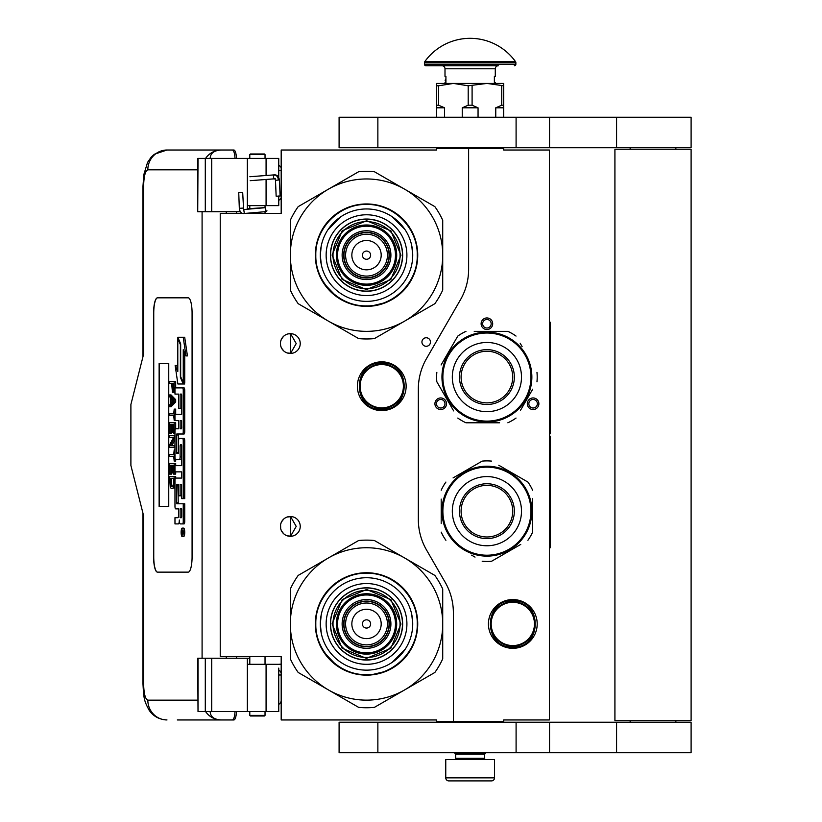 <?xml version="1.0" encoding="UTF-8"?>
<svg xmlns="http://www.w3.org/2000/svg" width="822" height="822" viewBox="0 0 822 822"><rect width="100%" height="100%" fill="white"/><g stroke="black" fill="none" stroke-linecap="round" stroke-linejoin="round"><path stroke-width="1.23" d="M468.622 148.494L436.626 148.494L436.626 150.015L281.186 150.015L281.186 213.412L220.234 213.412L220.234 656.552L281.186 656.552L281.186 719.949L436.626 719.949L436.626 721.469L453.384 721.469L453.384 612.842A60.951 60.951 0 0 0 445.216 582.366L426.505 549.949A60.951 60.951 0 0 1 418.336 519.473L418.336 389.073A60.951 60.951 0 0 1 426.505 358.598L460.454 299.783A60.951 60.951 0 0 0 468.622 269.308L468.622 148.494L503.67 148.494L503.67 150.015L549.384 150.015L549.384 719.949L503.67 719.949L503.67 721.469L453.384 721.469M426.207 346.288A4.264 4.264 0 0 0 430.471 342.024A4.264 4.264 0 0 0 426.207 337.76A4.264 4.264 0 0 0 421.933 342.024A4.264 4.264 0 0 0 426.207 346.288M300.236 526.409A9.905 9.905 0 0 0 290.33 516.504A9.905 9.905 0 0 0 280.425 526.409A9.905 9.905 0 0 0 290.33 536.314A9.905 9.905 0 0 0 300.236 526.409M300.236 343.545A9.905 9.905 0 0 0 290.33 333.64A9.905 9.905 0 0 0 280.425 343.545A9.905 9.905 0 0 0 290.33 353.45A9.905 9.905 0 0 0 300.236 343.545M381.757 361.834A24.383 24.383 0 0 1 406.14 386.217A24.383 24.383 0 0 1 381.757 410.599A24.383 24.383 0 0 1 357.375 386.217A24.383 24.383 0 0 1 381.757 361.834M287.197 535.81L290.618 536.139L290.618 516.689L287.197 517.017M282.008 521.045L281.247 522.453M280.662 528.546L280.569 524.703M280.692 524.117L281.34 522.247M282.501 520.347L283.765 519.001M284.648 518.302L285.203 517.942M288.656 516.648L289.663 516.535M290.618 516.514L290.043 516.514M283.641 519.114L281.443 522.032M281.288 522.36L280.775 523.809M280.723 528.844L281.278 530.447M281.473 530.858L283.754 533.817M288.707 536.18L289.56 536.293M290.043 536.314L290.618 536.314M281.042 529.851L280.775 529.029M281.237 530.344L281.997 531.772M285.265 534.927L285.809 535.225M282.008 338.181L281.155 339.815M280.425 343.545L280.662 345.682M280.692 341.253L281.34 339.383M282.501 337.482L283.765 336.126M284.648 335.438L285.203 335.078M288.656 333.783L289.663 333.66M290.618 333.65L290.043 333.65M283.641 336.239L281.443 339.167M281.288 339.496L280.775 340.945M280.723 345.98L281.278 347.583M281.473 347.994L283.754 350.953M288.707 353.316L289.56 353.419M290.043 353.45L290.618 353.45M281.042 346.987L280.775 346.165M281.237 347.48L281.997 348.908M285.265 352.063L285.809 352.361M287.197 352.946L290.618 353.275L296.218 343.545L290.618 333.824L288.306 333.855M290.618 353.275L290.618 333.824M538.112 406.633A5.795 5.795 0 0 1 530.2 408.76A5.795 5.795 0 0 1 528.084 400.848A5.795 5.795 0 0 1 535.995 398.721A5.795 5.795 0 0 1 538.112 406.633M435.701 406.633A5.795 5.795 0 0 1 437.828 398.721A5.795 5.795 0 0 1 445.73 400.848A5.795 5.795 0 0 1 443.613 408.76A5.795 5.795 0 0 1 435.701 406.633M486.912 317.95A5.795 5.795 0 0 1 492.697 323.734A5.795 5.795 0 0 1 486.912 329.53A5.795 5.795 0 0 1 481.117 323.734A5.795 5.795 0 0 1 486.912 317.95M512.815 599.557A24.383 24.383 0 0 1 537.198 623.939A24.383 24.383 0 0 1 512.815 648.322A24.383 24.383 0 0 1 488.432 623.939A24.383 24.383 0 0 1 512.815 599.557M290.618 536.139L296.218 526.409L290.618 516.689M529.409 401.609A4.264 4.264 0 0 0 530.971 407.435A4.264 4.264 0 0 0 536.797 405.873A4.264 4.264 0 0 0 535.235 400.047A4.264 4.264 0 0 0 529.409 401.609M444.414 401.609A4.264 4.264 0 0 0 438.588 400.047A4.264 4.264 0 0 0 437.027 405.873A4.264 4.264 0 0 0 442.853 407.435A4.264 4.264 0 0 0 444.414 401.609M486.912 328.009A4.264 4.264 0 0 0 491.176 323.734A4.264 4.264 0 0 0 486.912 319.47A4.264 4.264 0 0 0 482.648 323.734A4.264 4.264 0 0 0 486.912 328.009M381.757 408.462A22.245 22.245 0 0 1 359.512 386.217A22.245 22.245 0 0 1 381.757 363.971A22.245 22.245 0 0 1 404.013 386.217A22.245 22.245 0 0 1 381.757 408.462M381.757 407.856A21.639 21.639 0 0 0 403.397 386.217A21.639 21.639 0 0 0 381.757 364.578A21.639 21.639 0 0 0 360.118 386.217A21.639 21.639 0 0 0 381.757 407.856M512.815 645.578A21.639 21.639 0 0 0 534.454 623.939A21.639 21.639 0 0 0 512.815 602.3A21.639 21.639 0 0 0 491.176 623.939A21.639 21.639 0 0 0 512.815 645.578M512.815 646.184A22.245 22.245 0 0 0 535.06 623.939A22.245 22.245 0 0 0 512.815 601.694A22.245 22.245 0 0 0 490.57 623.939A22.245 22.245 0 0 0 512.815 646.184M455.665 754.236L484.62 754.236L484.62 758.346L455.665 758.346L455.665 754.236L454.905 753.466L485.381 753.466L485.381 752.705M454.905 753.466L454.905 752.705M484.62 754.236L485.381 753.466M455.665 758.346A1.223 1.223 54.4 0 1 454.453 759.569M484.62 758.346A1.223 1.223 -54.4 0 0 485.843 759.569M456.58 780.9L448.812 780.9A3.052 3.052 43.8 0 1 445.76 777.848L445.76 759.569L494.525 759.569L494.525 777.848A3.052 3.052 -43.8 0 1 491.484 780.9L483.716 780.9M448.812 780.9L491.484 780.9M265.033 715.376L264.427 715.983L250.402 715.983L249.796 715.376L265.033 715.376L265.033 711.564M239.397 192.533L242.028 192.307L238.729 192.492L239.325 208.315L242.624 208.12M245.12 213.412L265.896 211.624L265.65 207.668L243.6 209.559L242.685 192.338L242.028 192.307M265.896 211.624L265.033 206.702M249.796 205.736L248.676 205.634M265.989 211.614L266.965 210.812M247.35 208.778L265.044 207.606L265.033 206.425M279.048 195.985L277.22 196.201L280.117 196.006L279.429 180.039L278.36 180.018A5.353 3.997 90 0 0 274.137 174.973L274.538 174.85C277.209 174.85 278.833 176.586 279.429 180.039M277.22 196.201L276.151 196.181L275.473 180.203L274.836 178.795L250.176 180.686M210.175 711.564C210.391 716.763 214.08 719.558 221.252 719.949L177.316 719.949M236.51 711.564A10.665 2.692 90 0 1 233.88 719.949L221.252 719.949A19.81 19.173 -90 0 1 205.592 711.564M236.572 658.227L236.572 656.552M236.572 213.412L236.572 211.737M197.722 700.139L147.826 700.139C145.247 699.142 143.84 693.552 143.593 683.37L143.593 515.743L130.893 465.458L130.893 404.506L143.593 354.21L143.593 186.584L142.946 186.584L143.85 174.531L147.57 162.366L151.217 157.094L154.382 154.228L166.989 150.015L233.88 150.015A10.665 2.692 90 0 1 236.51 158.399M235.041 711.564C234.66 716.794 233.777 719.589 232.41 719.949M198.02 158.399L197.722 211.737L197.722 158.399L211.716 158.399L211.716 211.737L240.425 211.737M211.716 211.737L198.02 211.737M198.02 658.227L198.02 711.564L197.722 658.227L249.796 658.227M211.716 658.227L211.716 711.564L278.75 711.564L278.75 668.111M211.716 711.564L198.02 711.564M232.41 150.015C233.777 150.375 234.66 153.169 235.041 158.399M211.716 158.399L278.75 158.399L278.75 177.408M210.175 158.399C210.411 153.2 214.1 150.416 221.252 150.015A19.81 19.173 90 0 0 205.592 158.399L206.641 158.399M207.288 158.399L210.072 158.399M157.444 297.831A15.238 3.853 -90 0 0 153.601 313.069L153.601 556.895A15.238 3.853 -90 0 0 157.444 572.133L188.228 572.133A15.238 3.853 -90 0 0 192.081 556.895L192.081 313.069A15.238 3.853 -90 0 0 188.228 297.831L157.444 297.831M278.75 196.139L278.75 205.634L247.35 205.634L247.35 209.24M247.35 158.399L247.35 205.634M247.35 711.564L247.35 664.32L278.75 664.32M247.35 658.227L247.35 664.32M157.588 297.831A15.238 3.853 -90 0 0 153.745 313.069L153.745 556.895A15.238 3.853 -90 0 0 157.588 572.133M182.196 536.53L183.666 536.53A4.202 1.058 -90 0 0 184.734 532.327A4.202 1.058 -90 0 0 183.666 528.114L182.196 528.114A4.202 1.058 -90 0 0 181.128 532.327A4.202 1.058 -90 0 0 182.196 536.53A4.202 1.058 -90 0 0 183.255 532.327A4.202 1.058 -90 0 0 182.196 528.114M176.453 523.912L178.333 523.912A3.905 0.986 -90 0 0 179.319 520.007A3.905 0.986 -90 0 0 180.295 523.912L184.066 523.912A2.62 0.658 -90 0 0 184.734 521.292L184.734 503.794L176.761 503.794L176.514 502.828L176.761 484.353L178.58 484.353L178.58 495.81L180.11 495.81L180.11 484.353L181.436 484.353L181.683 498.615L183.255 498.615L183.255 441.013A2.62 0.658 -90 0 0 182.597 438.393L179.237 438.393A2.62 0.658 -90 0 0 178.58 441.013L178.333 453.446L176.761 453.446L176.514 452.47L176.514 434.982L176.761 434.006L182.597 434.006A2.62 0.658 -90 0 0 183.255 431.386L183.255 390.512A2.62 0.658 -90 0 0 182.597 387.892L174.973 387.892L174.973 394.108L178.58 394.108L178.58 408.37L180.11 408.37L180.11 394.108L181.436 394.108L181.683 395.084L181.683 414.38L176.453 414.38M177.11 508.859L178.58 508.859L178.58 515.075A2.62 0.658 90 0 1 177.912 517.696L174.973 517.696L174.973 523.912L178.333 523.912M176.453 471.859L181.683 471.859L181.683 478.075L177.11 478.075M177.11 459.549L179.453 459.549A2.62 0.658 -90 0 0 180.11 456.919L180.11 445.771L180.357 444.794L181.436 444.794L181.683 445.771L181.683 465.642L176.453 465.642M181.641 445.195L181.59 445.771L180.11 445.771M180.932 459.549A2.62 0.658 -90 0 0 181.59 456.919L181.59 445.771M176.453 420.597L178.58 420.597L178.58 428.765L177.11 428.765M180.11 408.37L181.59 408.37L181.59 394.313M176.453 394.108L178.58 394.108M178.23 453.446L178.23 434.006L184.066 434.006A2.62 0.658 -90 0 0 184.734 431.386L184.734 390.512A2.62 0.658 -90 0 0 184.066 387.892L176.453 387.892M183.255 498.615L184.734 498.615L184.734 441.013A2.62 0.658 -90 0 0 184.066 438.393L180.717 438.393M180.11 495.81L181.59 495.81L181.59 484.559M178.23 503.794L177.984 485.329L178.58 484.353M183.255 382.62L183.255 349.74L185.947 355.905L187.426 355.905L184.703 337.267L177.799 337.267L180.676 343.853L180.676 376.723L183.255 382.62L184.734 382.62L184.734 353.121M177.799 368.092L176.638 365.441L175.158 365.441L177.871 383.987L183.255 383.987L180.378 377.411L180.378 344.541L177.799 338.643L177.799 371.462L175.158 365.441M183.255 383.987L184.734 383.987L184.128 382.62M171.058 383.422L171.654 383.422L172.435 392.279L174.973 392.094M175.682 387.892L175.682 381.644L169.589 381.644L169.589 383.422L171.654 383.422M169.589 406.756L171.058 406.756L175.682 402.03L175.682 399.667L171.058 394.94L169.589 394.94L169.589 396.718L170.76 397.899L170.76 403.808L169.589 404.989L169.589 406.756L174.202 402.03L174.202 399.667L169.589 394.94M171.058 415.624L173.709 415.624L174.202 420.35L174.202 409.12L173.709 413.856L171.058 413.856M175.682 414.38L175.682 409.12L174.202 409.12M175.682 428.765L175.682 422.714L169.589 422.714L169.589 433.358L170.175 433.358L170.175 424.491L171.747 424.491L171.747 432.177L172.332 432.177L172.332 424.491L173.617 424.491L173.617 433.358L174.202 433.358L174.202 422.714M170.175 433.358L171.654 433.358L171.747 424.491M171.747 445.76L174.973 439.698M171.058 437.489L173.617 437.489L169.589 444.877L169.589 447.538L174.202 447.538L174.202 445.76L170.277 445.76L174.202 438.383L174.202 435.722L169.589 435.722L169.589 437.489L173.617 437.489M171.058 456.405L173.709 456.405L174.202 461.132L174.202 449.901L173.709 454.628L171.058 454.628M174.202 461.132L175.682 461.132L175.682 459.549M173.617 465.273L172.332 465.273L173.617 465.273L173.617 474.13L175.682 474.13L175.682 471.859M175.682 465.642L175.682 463.495L169.589 463.495L169.589 474.13L170.175 474.13L170.175 465.273L171.747 465.273L171.747 472.948L172.332 472.948L172.332 465.273M170.175 474.13L171.654 474.13L171.747 465.273M172.63 488.319L174.973 487.456L173.514 487.425L174.202 476.493L169.589 476.493L170.277 487.425L171.161 488.319L172.63 488.319L173.514 487.425M175.682 478.075L175.682 476.493L174.202 476.493M168.757 506.599L168.757 363.355L159.129 363.355L159.129 506.599L168.757 506.599L159.283 506.599L159.283 363.355L168.757 363.355M182.597 523.912A2.62 0.658 -90 0 0 183.255 521.292L183.255 503.794M181.683 478.075L175.631 478.075A2.62 0.658 -90 0 0 174.973 480.695L174.973 506.239A2.62 0.658 -90 0 0 175.631 508.859L178.58 508.859M181.683 465.642L174.973 465.642L174.973 471.859L181.683 471.859M178.58 428.765L175.631 428.765A2.62 0.658 -90 0 0 174.973 431.386L174.973 456.919A2.62 0.658 -90 0 0 175.631 459.549L179.453 459.549M181.683 414.38L174.973 414.38L174.973 420.597L178.58 420.597M184.066 387.892L182.597 387.892M184.066 434.006L182.597 434.006M184.066 438.393L182.597 438.393M185.947 355.905L183.234 337.267M178.395 338.643L177.799 338.643M180.974 377.411L180.378 377.411M174.973 390.214L174.11 390.214L174.202 381.644M174.973 391.395L173.812 391.395L174.11 390.214M174.891 392.279L173.421 392.279L173.812 391.395M174.973 388.734L174.202 388.734M175.682 402.03L174.202 402.03M175.682 399.667L174.202 399.667M174.973 420.35L174.202 420.35M173.709 413.856L169.589 413.856L169.589 415.624L173.709 415.624M174.973 433.358L174.202 433.358M173.617 424.491L172.332 424.491M173.617 432.177L172.332 432.177M174.973 435.722L174.202 435.722M174.973 438.383L174.202 438.383M174.973 445.76L174.202 445.76M174.973 447.538L174.202 447.538M173.709 454.628L169.589 454.628L169.589 456.405L173.709 456.405M174.973 449.901L174.202 449.901M174.202 474.13L174.202 463.495M173.617 472.948L172.332 472.948M174.973 483.593L174.202 483.593M174.973 485.062L174.11 485.062M174.973 486.244L173.904 486.244M174.593 488.021L173.123 488.021M182.977 533.786L181.487 534.249L182.135 532.605L181.487 530.591L182.977 530.591L182.977 533.786M180.11 517.696L180.11 508.859L181.683 508.859L181.683 516.719L181.436 517.696L180.11 517.696M180.11 428.765L180.11 420.597L181.436 420.597L181.683 427.789L181.436 428.765L180.11 428.765M172.24 383.422L173.709 383.422L173.123 390.81L172.332 389.916L172.24 383.422L173.709 383.422M171.161 403.51L171.161 398.187L173.812 400.848L171.161 403.51M173.617 483.593L173.021 486.244L170.76 486.244L170.175 478.27L173.617 478.27L173.617 483.593M182.977 533.54L182.258 533.54M182.073 534.249L181.487 534.249M182.977 531.413L182.135 531.413M182.957 531.413L182.977 530.591M181.59 517.49L181.683 508.859M181.59 428.56L181.59 420.802M173.421 390.512L172.538 390.512M173.617 389.916L172.332 389.916M173.709 389.032L172.24 389.032M172.63 402.03L172.63 399.667M170.76 486.244L172.24 486.244L171.161 486.542M172.24 486.244L170.473 485.658M171.942 485.658L171.747 484.775L170.277 484.775M171.747 484.775L171.654 483.593L170.175 483.593M171.654 483.593L171.654 478.27L173.617 478.27M182.422 531.413L182.422 533.057L182.72 531.413M265.033 154.587L249.796 154.587L250.402 153.981L264.427 153.981L265.033 154.587L265.033 158.399M366.52 291.276A36.117 36.117 0 0 0 402.636 255.159A36.117 36.117 0 0 0 366.52 219.042A36.117 36.117 0 0 0 330.403 255.159A36.117 36.117 0 0 0 366.52 291.276M366.52 331.358A76.189 76.189 0 0 0 404.619 321.145L374.38 338.602A83.813 83.813 0 0 1 358.669 338.602L328.43 321.145A76.189 76.189 0 0 1 290.33 255.241L290.33 290.084A83.813 83.813 0 0 0 298.191 303.688L328.43 321.145A76.189 76.189 0 0 0 366.52 331.358M442.719 255.087A76.189 76.189 0 0 0 404.619 189.173L374.38 171.716A83.813 83.813 0 0 0 358.669 171.716L298.191 206.63A83.813 83.813 0 0 0 290.33 220.245L290.33 255.087A76.189 76.189 0 0 1 404.619 189.173L434.859 206.63A83.813 83.813 0 0 1 442.719 220.245L442.719 290.084A83.813 83.813 0 0 1 434.859 303.688L404.619 321.145A76.189 76.189 0 0 0 442.719 255.241M366.52 295.55A40.381 40.381 0 0 1 326.139 255.159A40.381 40.381 0 0 1 366.52 214.778A40.381 40.381 0 0 1 406.911 255.159A40.381 40.381 0 0 1 366.52 295.55M366.52 301.366A46.207 46.207 0 0 1 320.313 255.159A46.207 46.207 0 0 1 366.52 208.952A46.207 46.207 0 0 1 412.726 255.159A46.207 46.207 0 0 1 366.52 301.366L366.92 301.366M366.52 306.37A51.2 51.2 0 0 0 417.73 255.159A51.2 51.2 0 0 0 366.52 203.959A51.2 51.2 0 0 0 315.319 255.159A51.2 51.2 0 0 0 366.52 306.37M389.073 255.159A22.554 22.554 0 0 0 366.52 232.605A22.554 22.554 0 0 0 343.966 255.159A22.554 22.554 0 0 0 366.52 277.713A22.554 22.554 0 0 0 389.073 255.159A22.554 22.554 0 0 1 366.52 277.713A22.554 22.554 0 0 1 343.966 255.159M389.381 255.159A22.862 22.862 0 0 0 366.52 232.307A22.862 22.862 0 0 0 343.668 255.159A22.862 22.862 0 0 0 366.52 278.021A22.862 22.862 0 0 0 389.381 255.159M390.902 255.159A24.383 24.383 0 0 0 366.52 230.776A24.383 24.383 0 0 0 342.137 255.159A24.383 24.383 0 0 0 366.52 279.542A24.383 24.383 0 0 0 390.902 255.159M395.474 255.159A28.955 28.955 0 0 0 366.52 226.204A28.955 28.955 0 0 0 337.565 255.159A28.955 28.955 0 0 0 366.52 284.114A28.955 28.955 0 0 0 395.474 255.159M332.088 255.056L342.24 230.735L366.622 220.728L390.943 230.879L400.961 255.262L390.799 279.583L366.417 289.601L342.096 279.439L332.088 255.056M333.002 255.067A33.527 33.527 0 0 1 366.622 221.642A33.527 33.527 0 0 1 400.047 255.262A33.527 33.527 0 0 1 366.427 288.686A33.527 33.527 0 0 1 333.002 255.067M330.557 255.056A35.963 35.963 0 0 1 366.633 219.197A35.963 35.963 0 0 1 402.482 255.272A35.963 35.963 0 0 1 366.417 291.122A35.963 35.963 0 0 1 330.557 255.056M396.697 255.252A30.178 30.178 0 0 0 366.612 224.992A30.178 30.178 0 0 0 336.352 255.077A30.178 30.178 0 0 0 366.437 285.337A30.178 30.178 0 0 0 396.697 255.252M386.124 302.465L370.362 306.257M336.876 296.937L323.786 283.364M346.483 207.997L349.299 206.897M341.675 210.35L346.802 207.874M389.299 209.261L398.31 214.994M321.279 264.55L320.313 255.159L321.207 246.148M327.886 229.821L340.853 216.741M391.868 216.525L404.938 229.492M411.771 245.778L412.726 255.159M417.237 255.159C417.936 282.265 393.625 306.575 366.52 305.876C339.424 306.575 315.114 282.265 315.812 255.159C315.114 228.064 339.424 203.753 366.52 204.452C393.625 203.753 417.936 228.064 417.237 255.159M366.52 660.056A36.117 36.117 0 0 0 402.636 623.939A36.117 36.117 0 0 0 366.52 587.822A36.117 36.117 0 0 0 330.403 623.939A36.117 36.117 0 0 0 366.52 660.056M366.52 700.139A76.189 76.189 0 0 0 404.619 689.925L374.38 707.382A83.813 83.813 0 0 1 358.669 707.382L328.43 689.925A76.189 76.189 0 0 1 290.33 624.011L290.33 658.854A83.813 83.813 0 0 0 298.191 672.468L328.43 689.925A76.189 76.189 0 0 0 366.52 700.139M442.719 623.867A76.189 76.189 0 0 0 404.619 557.953L374.38 540.496A83.813 83.813 0 0 0 358.669 540.496L298.191 575.41A83.813 83.813 0 0 0 290.33 589.025L290.33 623.867A76.189 76.189 0 0 1 404.619 557.953L434.859 575.41A83.813 83.813 0 0 1 442.719 589.025L442.719 658.854A83.813 83.813 0 0 1 434.859 672.468L404.619 689.925A76.189 76.189 0 0 0 442.719 624.011M366.52 664.32A40.381 40.381 0 0 1 326.139 623.939A40.381 40.381 0 0 1 366.52 583.558A40.381 40.381 0 0 1 406.911 623.939A40.381 40.381 0 0 1 366.52 664.32M366.52 670.146A46.207 46.207 0 0 1 320.313 623.939A46.207 46.207 0 0 1 366.52 577.732A46.207 46.207 0 0 1 412.726 623.939A46.207 46.207 0 0 1 366.52 670.146M366.52 675.139A51.2 51.2 0 0 0 417.73 623.939A51.2 51.2 0 0 0 366.52 572.739A51.2 51.2 0 0 0 315.319 623.939A51.2 51.2 0 0 0 366.52 675.139M389.073 623.939A22.554 22.554 0 0 0 366.52 601.385A22.554 22.554 0 0 0 343.966 623.939A22.554 22.554 0 0 0 366.52 646.493A22.554 22.554 0 0 0 389.073 623.939A22.554 22.554 0 0 0 366.52 601.385A22.554 22.554 0 0 0 343.966 623.939A22.554 22.554 0 0 0 366.52 646.493A22.554 22.554 0 0 0 389.073 623.939M389.381 623.939A22.862 22.862 0 0 0 366.52 601.088A22.862 22.862 0 0 0 343.668 623.939A22.862 22.862 0 0 0 366.52 646.801A22.862 22.862 0 0 0 389.381 623.939M390.902 623.939A24.383 24.383 0 0 0 366.52 599.557A24.383 24.383 0 0 0 342.137 623.939A24.383 24.383 0 0 0 366.52 648.322A24.383 24.383 0 0 0 390.902 623.939M395.474 623.939A28.955 28.955 0 0 0 366.52 594.984A28.955 28.955 0 0 0 337.565 623.939A28.955 28.955 0 0 0 366.52 652.894A28.955 28.955 0 0 0 395.474 623.939M332.088 623.836L342.24 599.515L366.622 589.497L390.943 599.659L400.961 624.042L390.799 648.363L366.417 658.381L342.096 648.219L332.088 623.836M333.002 623.847A33.527 33.527 0 0 1 366.622 590.412A33.527 33.527 0 0 1 400.047 624.042A33.527 33.527 0 0 1 366.427 657.466A33.527 33.527 0 0 1 333.002 623.847M330.557 623.836A35.963 35.963 0 0 1 366.633 587.977A35.963 35.963 0 0 1 402.482 624.042A35.963 35.963 0 0 1 366.417 659.902A35.963 35.963 0 0 1 330.557 623.836M396.697 624.032A30.178 30.178 0 0 0 366.612 593.772A30.178 30.178 0 0 0 336.352 623.857A30.178 30.178 0 0 0 366.437 654.117A30.178 30.178 0 0 0 396.697 624.032M386.124 671.245L370.362 675.037M336.876 665.717L323.786 652.144M346.483 576.777L349.299 575.677M341.675 579.13L346.802 576.643M389.299 578.041L398.31 583.774M321.279 633.32L320.313 623.939L321.207 614.928M411.771 614.558L412.726 623.939M405.154 649.288L392.197 662.357M417.237 623.939C417.936 651.034 393.625 675.355 366.52 674.657C339.424 675.355 315.114 651.034 315.812 623.939C315.114 596.844 339.424 572.533 366.52 573.232C393.625 572.533 417.936 596.844 417.237 623.939M448.771 355.053A44.039 44.039 0 0 0 464.892 415.213A44.039 44.039 0 0 0 525.053 399.091A44.039 44.039 0 0 0 508.931 338.931A44.039 44.039 0 0 0 448.771 355.053M447.98 354.601A44.953 44.953 0 0 0 464.43 416.004A44.953 44.953 0 0 0 525.844 399.554A44.953 44.953 0 0 0 509.383 338.14A44.953 44.953 0 0 0 447.98 354.601M520.46 410.384L532.707 389.176M530.94 392.238L528.618 396.266M522.114 346.617L520.162 343.236M478.137 331.358L507.862 331.358A50.286 50.286 0 0 1 516.031 336.075M507.862 331.358L474.232 331.358M453.354 343.76L457.792 336.075A50.286 50.286 0 0 1 465.961 331.358M457.792 336.075L441.106 364.968M442.873 361.906L445.195 357.889M436.842 372.356A50.286 50.286 0 0 0 436.842 381.788L453.652 410.908M451.699 407.527L436.842 381.788M457.792 418.069A50.286 50.286 0 0 0 465.961 422.785L499.581 422.785M495.676 422.785L465.961 422.785M507.862 422.785A50.286 50.286 0 0 0 516.031 418.069M536.972 372.356A50.286 50.286 0 0 1 536.972 381.788M442.904 367.876L442.668 369.068L442.904 367.876M443.14 366.818L443.017 367.372M442.883 367.968L442.668 369.068M443.418 365.698L443.15 366.787M445.082 360.601L444.63 361.793M444.661 361.711L444.466 362.266M444.825 392.875L445.092 393.574L444.825 392.875M446.069 395.865L445.401 394.334L446.069 395.865L446.623 395.608M499.817 354.724A25.811 25.811 0 0 0 464.553 364.167A25.811 25.811 0 0 0 474.006 399.42A25.811 25.811 0 0 0 509.26 389.977A25.811 25.811 0 0 0 499.817 354.724M500.629 353.316A27.434 27.434 0 0 1 510.668 390.789A27.434 27.434 0 0 1 473.195 400.828A27.434 27.434 0 0 1 463.156 363.355A27.434 27.434 0 0 1 500.629 353.316M504.205 347.11A34.596 34.596 0 0 0 456.95 359.779A34.596 34.596 0 0 0 469.609 407.034A34.596 34.596 0 0 0 516.863 394.365A34.596 34.596 0 0 0 504.205 347.11M530.95 511.171A44.039 44.039 0 0 0 486.912 467.132A44.039 44.039 0 0 0 442.873 511.171A44.039 44.039 0 0 0 486.912 555.21A44.039 44.039 0 0 0 530.95 511.171M531.865 511.171A44.953 44.953 0 0 0 486.912 466.218A44.953 44.953 0 0 0 441.959 511.171A44.953 44.953 0 0 0 486.912 556.124A44.953 44.953 0 0 0 531.865 511.171M441.198 499.098L441.198 523.593M441.198 520.059L441.198 515.415M471.643 555.148L475.024 557.1M517.367 546.383L491.628 561.241A50.286 50.286 0 0 1 482.195 561.241M491.628 561.241L520.737 544.431M532.625 523.244L532.625 532.122A50.286 50.286 0 0 1 527.909 540.29M532.625 532.122L532.625 498.759M532.625 502.293L532.625 506.938M532.625 490.22A50.286 50.286 0 0 0 527.909 482.062L498.79 465.242M502.17 467.194L527.909 482.062M491.628 461.111A50.286 50.286 0 0 0 482.195 461.111L453.076 477.921M456.457 475.969L482.195 461.111M445.904 482.062A50.286 50.286 0 0 0 441.198 490.22M445.904 540.29A50.286 50.286 0 0 1 441.198 532.122M529.615 497.135L529.224 495.985L529.615 497.135M530.262 499.273L529.779 497.629M529.584 497.043L529.224 495.985M531.372 504.523L531.166 503.259M531.176 503.352L531.074 502.776M515.456 476.441L514.87 475.969L515.456 476.441M512.887 474.479L514.223 475.465L512.887 474.479L512.527 474.982M531.331 504.266L531.135 503.136L531.331 504.266M486.912 536.982A25.811 25.811 0 0 0 512.723 511.171A25.811 25.811 0 0 0 486.912 485.36A25.811 25.811 0 0 0 461.101 511.171A25.811 25.811 0 0 0 486.912 536.982M486.912 538.605A27.434 27.434 0 0 1 459.477 511.171A27.434 27.434 0 0 1 486.912 483.747A27.434 27.434 0 0 1 514.336 511.171A27.434 27.434 0 0 1 486.912 538.605M486.912 545.767A34.596 34.596 0 0 0 521.497 511.171A34.596 34.596 0 0 0 486.912 476.585A34.596 34.596 0 0 0 452.316 511.171A34.596 34.596 0 0 0 486.912 545.767M675.869 722.23L675.869 720.709M630.155 722.23L630.155 720.709M614.918 720.709L691.107 720.709L691.107 149.255L614.918 149.255L614.918 720.709M675.869 149.255L675.869 147.734M630.155 149.255L630.155 147.734M516.093 147.734L691.107 147.734L691.107 117.248L377.863 117.248L377.863 147.734L516.093 147.734L516.093 117.248M377.863 147.734L339.096 147.734L339.096 117.248L377.863 117.248M516.093 752.705L691.107 752.705L691.107 722.23L377.863 722.23L377.863 752.705L516.093 752.705L516.093 722.23M377.863 752.705L339.096 752.705L339.096 722.23L377.863 722.23M436.626 117.248L436.626 105.216L438.568 105.216L438.568 85.796L453.384 83.423L486.912 83.423L503.67 85.796L503.67 83.423L486.912 83.423L468.201 85.796L468.201 105.216L472.095 105.216L472.095 85.796M495.758 117.248L495.758 107.805L501.728 105.216L503.67 105.216L503.67 85.796M503.67 105.216L503.67 117.248M501.728 105.216L501.728 85.796M472.095 105.216L478.055 107.805L478.055 117.248M462.241 117.248L462.241 107.805L468.201 105.216M436.626 105.216L436.626 83.423L453.384 83.423L468.201 85.796M438.568 105.216L444.527 107.805L444.527 117.248M495.758 107.805L503.67 107.805M462.241 107.805L478.055 107.805M436.626 85.796L438.568 85.796M436.626 107.805L444.527 107.805M483.86 148.494L483.86 147.734M456.436 148.494L456.436 147.734M445.914 79.868L445.914 77.032M515.579 61.742A55.773 55.773 0 0 0 424.717 61.742L515.579 61.742A1.521 1.521 -111.6 0 1 515.867 62.626L515.867 64.219L424.429 64.219L424.429 62.626A1.521 1.521 111.6 0 1 424.717 61.742M487.025 65.75L425.95 65.75A1.521 1.521 41.4 0 1 424.429 64.219M514.336 65.75A1.521 1.521 -41.4 0 0 515.867 64.219M425.95 65.75L455.768 65.75M445 68.791L495.286 68.791A3.052 3.052 -130.3 0 1 498.338 65.75L441.959 65.75A3.052 3.052 130.3 0 1 445 68.791L445 76.415L445.914 76.415L445.914 82.508L445 82.508L445 83.423M495.286 68.791L495.286 76.415L494.371 76.415L494.371 82.508L495.286 82.508L495.286 83.423M445.914 80.525L445.914 81.851M549.384 322.214L550.298 322.214L550.298 433.461L549.692 433.461L549.692 436.503L550.298 436.503L550.298 547.75L549.384 547.75M550.298 458.717L550.298 497.074M550.298 498.944L550.298 507.441M381.757 363.057C411.637 361.608 411.637 410.815 381.757 409.377C351.888 410.815 351.878 361.608 381.757 363.057M512.815 600.779C542.695 599.341 542.695 648.548 512.815 647.099C482.935 648.548 482.935 599.341 512.815 600.779M445.76 777.848L494.525 777.848M244.319 213.412L243.754 209.559M275.236 178.672C273.325 178.343 272.955 177.12 274.137 174.973M276.541 180.224L278.36 180.018M281.186 170.586L278.75 170.586M142.946 513.205L142.946 683.37C143.809 698.464 143.788 700.282 149.162 710.259C153.334 716.352 159.283 719.589 166.989 719.949A19.81 19.173 -90 0 1 147.826 700.139M142.946 683.37L143.593 683.37M226.256 211.737L226.256 213.412M226.256 656.552L226.256 658.227M202.089 211.737L202.089 658.227M143.593 186.584C143.84 176.411 145.247 170.822 147.826 169.825L197.722 169.825M266.081 158.399L266.081 175.497M266.081 179.463L266.081 205.634M205.295 158.399L205.295 211.737M205.295 658.227L205.295 711.564M266.081 711.564L266.081 664.32M166.989 150.015A19.81 19.173 90 0 0 147.826 169.825M280.066 194.968L281.186 194.968M278.75 674.996L281.186 674.996M184.734 521.292L183.255 521.292M181.59 456.919L180.11 456.919M184.734 390.512L183.255 390.512M184.734 431.386L183.255 431.386M177.984 434.982L176.514 434.982M177.984 452.47L176.514 452.47M184.734 441.013L183.255 441.013M177.984 485.329L176.514 485.329M177.984 502.828L176.514 502.828M370.64 255.159A4.11 4.11 0 0 0 366.52 251.049A4.11 4.11 0 0 0 362.41 255.159A4.11 4.11 0 0 0 366.52 259.279A4.11 4.11 0 0 0 370.64 255.159M381.192 255.159A14.673 14.673 0 0 0 366.52 240.486A14.673 14.673 0 0 0 351.847 255.159A14.673 14.673 0 0 0 366.52 269.832A14.673 14.673 0 0 0 381.192 255.159M387.439 255.159A20.92 20.92 0 0 0 366.52 234.239A20.92 20.92 0 0 0 345.6 255.159A20.92 20.92 0 0 0 366.52 276.079A20.92 20.92 0 0 0 387.439 255.159M370.64 623.939A4.11 4.11 0 0 0 366.52 619.829A4.11 4.11 0 0 0 362.41 623.939A4.11 4.11 0 0 0 366.52 628.059A4.11 4.11 0 0 0 370.64 623.939M381.192 623.939A14.673 14.673 0 0 0 366.52 609.266A14.673 14.673 0 0 0 351.847 623.939A14.673 14.673 0 0 0 366.52 638.612A14.673 14.673 0 0 0 381.192 623.939M387.439 623.939A20.92 20.92 0 0 0 366.52 603.019A20.92 20.92 0 0 0 345.6 623.939A20.92 20.92 0 0 0 366.52 644.859A20.92 20.92 0 0 0 387.439 623.939M616.582 147.734L616.582 117.248M549.538 147.734L549.538 117.248M616.582 752.705L616.582 722.23M549.538 752.705L549.538 722.23M515.867 62.626L424.429 62.626M549.384 331.358L550.298 331.358M549.384 538.605L550.298 538.605M265.033 664.32L265.033 656.552M249.796 715.376L249.796 711.564M249.796 664.32L249.796 656.552M489.953 148.494L489.953 147.734M450.333 148.494L450.333 147.734M239.325 208.315C239.819 211.778 241.247 213.515 243.631 213.525M249.867 176.73L274.538 174.85M281.186 167.76A6.093 6.093 0 0 0 278.75 165.263M142.946 186.584L142.946 356.758M278.75 200.301A6.093 6.093 0 0 0 281.186 197.794M278.75 704.413A6.093 6.093 0 0 0 281.186 701.043M281.186 673.321A6.093 6.093 0 0 0 278.75 669.951M281.186 664.135L278.514 664.32M450.333 721.469L450.333 722.23M489.953 721.469L489.953 722.23M265.033 205.634L265.033 207.719M265.033 211.696L265.033 213.412M249.796 154.587L249.796 158.399M249.796 205.634L249.796 209.035M445.822 79.621A0.76 0.76 0 0 0 445.822 81.131"/></g></svg>
